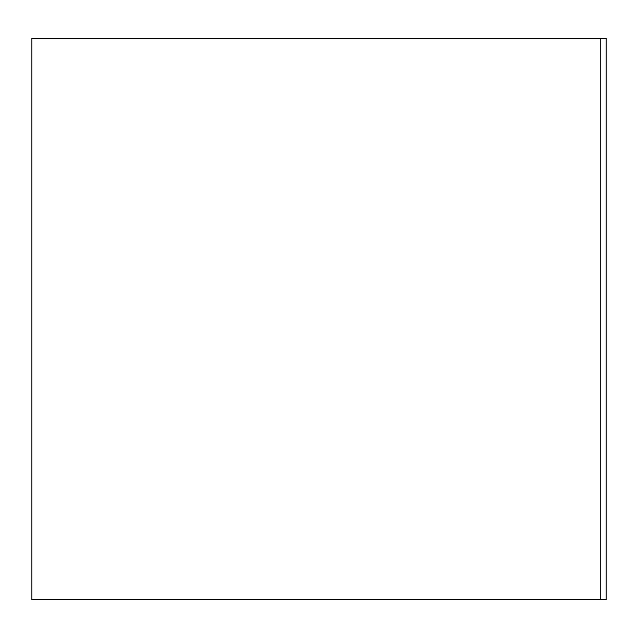 <?xml version="1.0" encoding="UTF-8"?>
<svg xmlns="http://www.w3.org/2000/svg" width="638" height="638" viewBox="0 0 638 638"><rect width="100%" height="100%" fill="white"/><g stroke="black" fill="none" stroke-linecap="round" stroke-linejoin="round"><path stroke-width="0.96" d="M600.765 599.648L31.9 599.648L31.9 38.352L600.773 38.352L600.773 599.648L606.1 599.648L606.1 38.352L600.773 38.352L600.765 599.648"/></g></svg>
